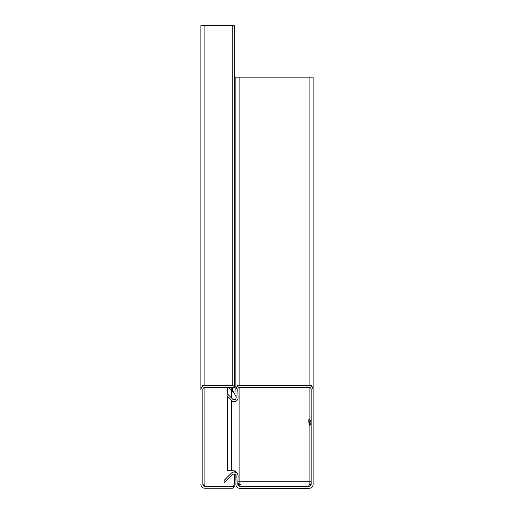 <?xml version="1.0" encoding="UTF-8"?>
<svg xmlns="http://www.w3.org/2000/svg" width="514" height="514" viewBox="0 0 514 514"><rect width="100%" height="100%" fill="white"/><g stroke="black" fill="none" stroke-linecap="round" stroke-linejoin="round"><path stroke-width="0.77" d="M233.009 385.635L234.294 386.464L234.294 25.7L200.903 25.7L200.903 389.464A3.983 3.983 0 0 1 204.887 385.481L232.244 385.481A2.056 2.056 0 0 1 234.294 387.408L204.887 387.408L204.887 486.308A2.056 2.056 0 0 1 202.831 484.252L202.831 389.464A2.056 2.056 0 0 1 204.887 387.408M200.903 484.252A3.983 3.983 0 0 0 204.887 488.236L232.244 488.236A2.056 2.056 0 0 0 234.294 486.308L204.887 486.308L203.647 485.897M240.629 485.036L240.629 484.702L239.871 485.036L239.871 486.372A2.056 2.056 0 0 1 237.821 484.246L238.098 476.163A3.983 3.983 0 0 0 231.306 473.208L224.143 480.378L224.04 483.199L232.669 474.57A2.056 2.056 0 0 1 236.177 476.099L235.894 484.182A3.983 3.983 0 0 0 239.871 488.3L309.113 488.3A3.983 3.983 0 0 0 313.097 484.316L313.097 389.4A3.983 3.983 0 0 0 309.113 385.416L237.712 385.262L235.875 389.316M235.875 389.182L235.875 77.139L313.097 77.139L313.097 481.252M238.078 397.399L237.802 389.323A2.056 2.056 0 0 1 239.858 387.344L309.113 387.344A2.056 2.056 0 0 1 311.169 389.4L311.169 484.316A2.056 2.056 0 0 1 309.113 486.372L308.837 485.036M236.132 396.827L234.108 392.857L231.287 390.64L232.656 390.64L230.368 387.408M238.599 385.622L238.753 385.262M309.113 385.416L239.858 385.416A3.983 3.983 0 0 0 235.875 389.535L236.157 397.618A2.056 2.056 0 0 1 232.656 399.147L227.169 393.66L227.072 396.294L231.287 400.509A3.983 3.983 0 0 0 238.085 397.553L237.802 389.471A2.056 2.056 0 0 1 237.802 389.329M310.392 385.262L310.54 385.68M234.294 77.139L235.875 77.139M311.169 481.252L309.113 481.252L309.113 484.702L310.777 484.13L311.169 482.8M238.085 475.668L238.033 475.283M231.306 400.522L231.306 470.811L234.211 470.811C236.646 472.302 237.943 473.792 238.098 475.283L238.098 475.09M231.306 470.811L227.387 470.811L227.387 396.609M227.387 393.878L227.387 387.408M234.166 470.811L235.11 472.167M235.997 481.252L236.157 475.758M309.113 77.139L309.113 385.262L311.593 385.262L313.097 389.246M234.108 392.857L232.656 390.64L232.656 387.408M229.006 387.408L231.287 390.64L231.306 397.797M240.629 484.702L239.871 484.702L239.871 481.252L237.924 481.252M235.939 482.942L235.958 482.35M239.871 387.344L239.871 484.702L238.817 484.503L237.821 482.37M239.871 486L238.477 485.826M309.113 486L310.514 485.826M239.871 485.036L237.969 484.426L237.892 482.132M239.871 486.372L309.113 486.372M311.169 483.899L309.113 485.036M235.965 482.061L235.894 483.963M202.831 484.252L204.887 486.308M232.244 25.7L232.244 385.352L202.844 385.352L200.961 388.79M234.294 485.171L232.244 486.308L234.294 485.171L234.294 473.979M234.294 472.045L234.294 470.985M232.244 385.352L232.951 385.609M309.364 423.767C309.023 418.904 308.843 418.139 308.824 421.474C309.165 426.337 309.344 427.102 309.364 423.767L309.312 425.997C311.625 423.6 311.484 421.345 308.895 419.244L308.824 421.474M239.871 481.252L309.113 481.252L309.113 425.187M309.113 419.373L309.113 387.344M235.894 474.987L235.894 481.252L235.887 474.981M239.858 385.262L239.858 77.139M310.777 484.13L311.169 484.323M238.085 485.332L238.817 484.503M204.887 25.7L204.887 385.481"/></g></svg>
